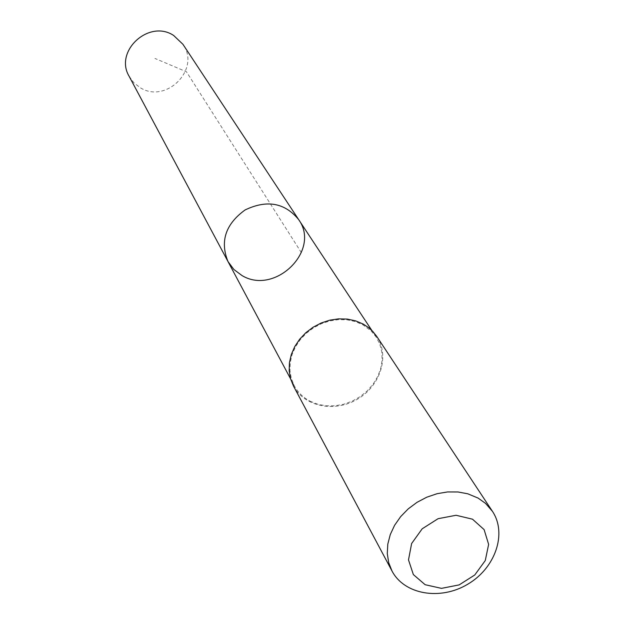 <?xml version="1.0" encoding="UTF-8"?>
<svg xmlns="http://www.w3.org/2000/svg" width="625" height="625" viewBox="0 0 625 625"><rect width="100%" height="100%" fill="white"/><g stroke="black" fill="none" stroke-linecap="round" stroke-linejoin="round"><path stroke-width="0.47" stroke-dasharray="3.12 2.34" d="M129.141 76.312L133.836 82.734L140.148 87.641C166.055 104.289 201.023 69.062 182.93 44.297M310.031 401.172L317.805 404.266L326.234 405.828L335.008 405.805L343.812 404.211L352.336 401.102L360.25 396.586L367.289 390.844L373.188 384.07L377.727 376.508L380.75 368.43L382.125 360.133L381.805 351.922L379.781 344.094L376.125 336.945L371.203 330.977L362.773 324.742L355.297 321.57L347.141 319.836L338.578 319.609L329.922 320.898L321.477 323.664L313.539 327.812L306.398 333.195L300.305 339.617L295.469 346.844L292.07 354.633L290.219 362.688L289.969 370.734L291.32 378.484L294.227 385.68C297.852 392.359 303.125 397.523 310.031 401.172M298.602 219.516C321.188 250.336 274.992 295.68 241.938 275.508L233.898 269.516L227.984 261.539M293.484 386.039C304.359 406.82 334.953 412.82 357.648 399.078C380.555 385.68 389.867 355.93 376.789 336.461M301.406 252.711L186.461 71.781L154.93 58.438M376.125 336.945L371.859 330.477M294.227 385.68L290.578 378.852"/><path stroke-width="0.94" d="M241.938 275.508L233.898 269.516L227.984 261.539C219.836 241.352 225.539 224.156 245.094 209.945C266.906 199.539 284.742 202.727 298.602 219.516C321.188 250.336 274.992 295.68 241.938 275.508M182.93 44.297L173.609 35.438C148.914 19.023 113.977 51.273 129.141 76.312L227.984 261.539C219.836 241.352 225.539 224.156 245.094 209.945C266.906 199.539 284.742 202.727 298.602 219.516L182.93 44.297M492.414 511.297L376.789 336.461L372.711 331.344L368.812 327.781L363.227 324.086L355.633 320.859L347.336 319.094L338.633 318.852L329.828 320.164L321.234 322.977L313.164 327.188L305.898 332.664L299.695 339.188L294.781 346.539L291.32 354.453L289.43 362.648L289.172 370.828L290.539 378.719L293.484 386.039L392.016 571.039C404.406 594.727 440.516 600.688 467.812 584.18C495.328 568.062 507.312 533.484 492.414 511.297L485.555 503.398L478.07 498.07L467.758 493.789L457.945 491.969L447.594 491.937L437.078 493.703L426.766 497.203L417.031 502.32L408.227 508.875L400.656 516.625L394.602 525.289L390.273 534.562L387.805 544.109L387.281 553.586L388.703 562.672L392.016 571.039M472.508 519.195L456.07 515.273L438.078 518.695L422.188 528.797L411.625 543.523L408.5 559.883L413.352 574.57L425.141 584.711L441.484 588.367L459.164 584.891L474.766 574.984L485.273 560.555L488.633 544.383L484.109 529.617L472.508 519.195M371.859 330.477L298.602 219.516M290.578 378.852L227.984 261.539"/></g></svg>
